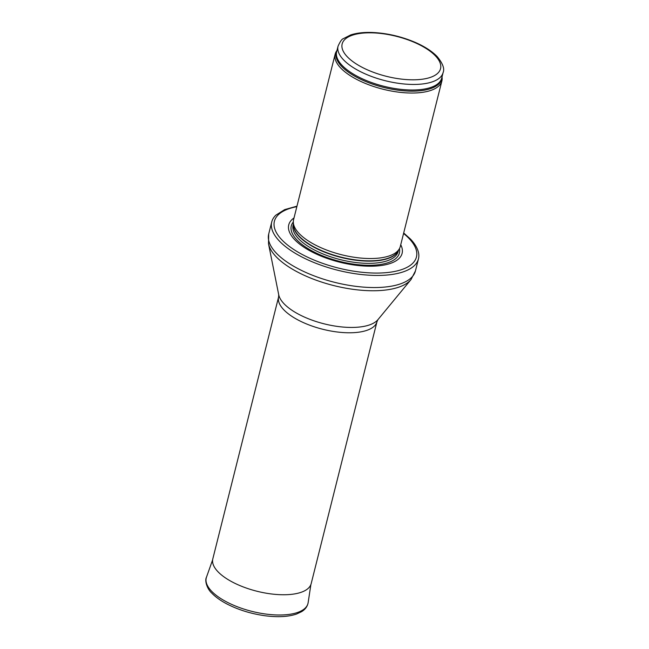 <?xml version="1.0" encoding="UTF-8"?>
<svg xmlns="http://www.w3.org/2000/svg" width="649" height="649" viewBox="0 0 649 649"><rect width="100%" height="100%" fill="white"/><g stroke="black" fill="none" stroke-linecap="round" stroke-linejoin="round"><path stroke-width="0.97" d="M336.961 50.517L336.75 50.809A55.019 22.358 14.1 0 0 335.16 54.143A55.019 22.358 14.1 0 0 383.072 89.229A55.019 22.358 14.1 0 0 441.88 80.947A55.019 22.358 14.1 0 0 442.058 77.255L442.01 76.906M335.16 54.143L293.591 219.63A55.019 22.358 14.1 0 0 293.324 222.315A55.019 22.358 14.1 0 0 341.504 254.724A55.019 22.358 14.1 0 0 399.281 248.932A55.019 22.358 14.1 0 0 400.311 246.442L441.88 80.947M294.021 217.942A58.451 23.762 14.1 0 0 339.638 262.172A58.451 23.762 14.1 0 0 400.733 244.746M296.974 206.179L284.684 209.611L275.841 215.184A75.649 30.746 14.1 0 0 271.736 221.958A75.649 30.746 14.1 0 0 337.618 270.211A75.649 30.746 14.1 0 0 418.475 258.813A75.649 30.746 14.1 0 0 418.061 250.912C416.731 246.888 414.176 242.921 410.411 239.002L403.694 232.983M376.996 321.628A50.719 20.614 14.1 0 1 322.78 329.27A50.719 20.614 14.1 0 1 278.616 296.918L212.807 558.894A50.719 20.614 14.1 0 0 212.71 559.365A50.719 20.614 14.1 0 0 256.98 591.247A50.719 20.614 14.1 0 0 311.058 584.068A50.719 20.614 14.1 0 0 311.187 583.605L376.996 321.628L377.937 319.657L411.004 279.573L415.433 270.925A75.649 30.746 14.1 0 1 334.576 282.315A75.649 30.746 14.1 0 1 268.694 234.07L271.736 221.958M338.056 46.168A54.159 22.009 14.1 0 0 385.214 80.703A54.159 22.009 14.1 0 0 443.105 72.55C444.776 68.753 442.78 63.407 437.118 56.52C431.788 51.06 424.235 46.233 414.46 42.047C400.384 36.19 386.058 32.994 371.471 32.45C363.343 32.231 356.406 33.058 350.655 34.949L343.216 38.729C341.869 39.07 340.149 41.544 338.056 46.168L336.661 51.717A54.159 22.009 14.1 0 0 383.819 86.26A54.159 22.009 14.1 0 0 441.709 78.107L443.105 72.55M435.398 55.846A50.719 20.614 -165.9 0 1 388.767 76.89A50.719 20.614 -165.9 0 1 349.868 36.19A50.719 20.614 -165.9 0 1 435.398 55.846M336.863 50.89A54.362 22.098 14.1 0 0 383.535 87.388A54.362 22.098 14.1 0 0 441.912 77.28M293.324 222.315L293.445 225.162A54.2 22.034 14.1 0 0 340.912 257.093A54.2 22.034 14.1 0 0 397.837 251.382L399.281 248.932M293.421 224.53A54.159 22.009 14.1 0 0 340.839 257.385A54.159 22.009 14.1 0 0 398.153 250.839M293.397 223.962L293.113 225.073A54.159 22.009 14.1 0 0 340.279 259.608A54.159 22.009 14.1 0 0 398.162 251.455L398.445 250.352M293.316 221.974A55.725 22.65 14.1 0 0 339.816 261.433A55.725 22.65 14.1 0 0 399.451 248.64M296.853 206.666A73.24 29.773 14.1 0 0 288.837 246.012A73.24 29.773 14.1 0 0 383.567 272.856A73.24 29.773 14.1 0 0 409.04 238.467A73.24 29.773 14.1 0 0 403.564 233.478M278.616 296.918L278.713 294.735L268.508 243.781A74.822 30.414 14.1 0 0 333.756 285.576A74.822 30.414 14.1 0 0 411.004 279.573M278.713 294.735A52.098 21.174 14.1 0 0 324.143 323.835A52.098 21.174 14.1 0 0 377.937 319.657M212.621 559.884L206.496 577.139A52.439 21.312 14.1 0 0 211.566 591.182A52.439 21.312 14.1 0 0 267.477 614.262A52.439 21.312 14.1 0 0 308.137 602.67L310.887 584.562M418.475 258.813L415.433 270.925M268.508 243.781L268.694 234.07M206.496 577.139C204.386 580.823 207.331 589.235 211.842 593.178C215.614 597.096 220.709 600.723 227.126 604.073C238.662 609.963 251.382 613.865 265.279 615.779C277.869 617.386 288.278 616.81 296.504 614.051L301.558 611.683C305.257 609.452 307.448 606.442 308.137 602.67"/></g></svg>

